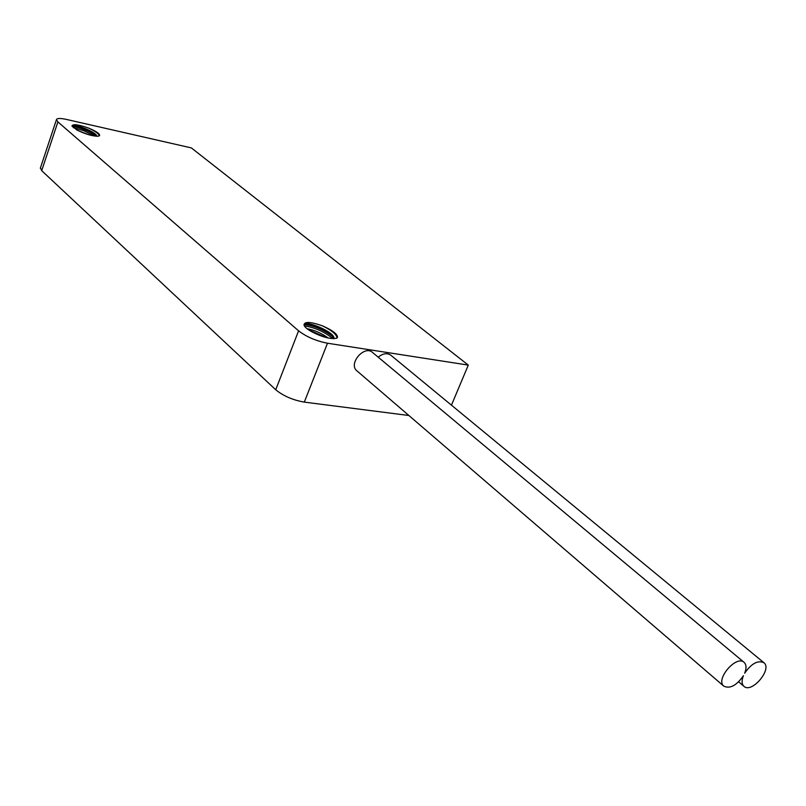 <?xml version="1.0" encoding="UTF-8"?>
<svg xmlns="http://www.w3.org/2000/svg" width="806" height="806" viewBox="0 0 806 806"><rect width="100%" height="100%" fill="white"/><g stroke="black" fill="none" stroke-linecap="round" stroke-linejoin="round"><path stroke-width="1.21" d="M763.917 662.713C757.872 659.993 751.464 663.489 744.673 673.201C746.628 668.285 746.457 664.688 744.16 662.411C736.432 654.643 715.134 679.428 723.778 686.138C729.974 689.049 736.523 685.563 743.434 675.69C741.52 680.526 741.661 684.052 743.878 686.269C751.504 693.976 772.581 669.202 763.917 662.713L390.93 355.285C387.223 352.716 382.971 353.34 378.195 357.179M744.16 662.411L372.584 352.494C364.433 344.686 348.021 363.738 356.836 370.77L723.778 686.138M468.296 365.108L191.344 147.911L66.535 119.449C60.248 118.089 56.883 118.17 56.43 119.701L57.901 121.908L298.583 330.823C306.391 336.817 316.033 340.958 327.488 343.225L468.296 365.108L451.451 405.166M327.488 343.225L304.305 402.113L408.894 415.503M304.134 325.281C304.718 327.075 307.177 329.18 311.489 331.598C322.481 337.281 330.913 339.467 336.797 338.167L337.533 337.049C337.069 333.714 331.921 329.936 322.088 325.705C309.937 321.554 303.953 321.413 304.134 325.281L304.043 324.737C303.822 319.377 335.78 332.143 333.946 338.651L333.946 338.671M306.975 328.677C314.39 330.037 321.493 333.16 328.284 338.046M326.521 337.654L308.376 329.704M333.664 338.671L331.709 335.498C322.279 328.223 313.393 324.536 305.041 324.445L304.043 324.889M57.901 121.908L41.7 170.66L275.733 389.761L298.583 330.823M96.408 136.244L95.551 135.166C87.068 129.323 79.31 126.27 72.298 126.018L72.016 126.058M72.026 125.827L76.772 129.917C85.144 134.088 92.337 136.204 98.352 136.244L99.662 135.297C99.329 133.433 95.713 131.066 88.811 128.174C78.776 124.618 73.175 123.842 72.026 125.827C71.815 122.804 96.438 131.66 96.831 136.224M77.759 130.451L88.338 134.612M41.7 170.66L40.451 167.87M304.305 402.113C292.87 400.108 283.339 395.988 275.733 389.761M332.848 338.651C324.304 331.679 314.814 327.427 304.386 325.916M337.099 337.905C336.414 334.188 331.407 330.128 322.088 325.705M305.031 324.445L304.084 324.526C313.877 325.584 323.428 329.634 332.727 336.686M331.699 335.487L333.946 337.926M310.27 330.903L324.687 337.16M94.332 136.002L83.884 130.743L73.165 127.59M99.37 135.831C98.695 133.685 95.179 131.126 88.811 128.174M72.077 126.28C80.56 127.62 88.63 130.884 96.307 136.083M337.533 337.049L337.271 337.704M96.589 136.254L95.551 135.156M56.43 119.701L40.31 168.293M743.878 686.269L738.649 681.836"/></g></svg>
